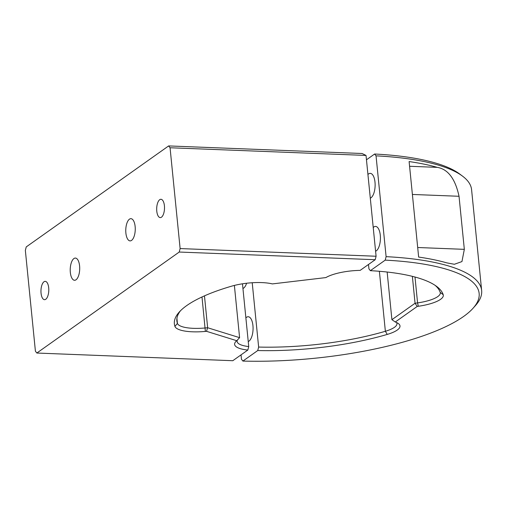 <?xml version="1.0" encoding="UTF-8"?>
<svg xmlns="http://www.w3.org/2000/svg" width="507" height="507" viewBox="0 0 507 507"><rect width="100%" height="100%" fill="white"/><g stroke="black" fill="none" stroke-linecap="round" stroke-linejoin="round"><path stroke-width="0.76" d="M245.876 317.876A12.504 5.324 92.2 0 1 246.535 317.3A12.504 5.324 92.2 0 1 248.215 316.742A12.504 5.324 92.2 0 1 253.056 327.471A12.504 5.324 92.2 0 1 248.918 341.179A12.504 5.324 92.2 0 1 248.24 341.553M246.598 283.242A12.504 5.324 92.2 0 1 243.626 288.115A12.504 5.324 92.2 0 1 242.942 288.496M373.228 227.554A12.504 5.324 92.2 0 1 373.887 226.978A12.504 5.324 92.2 0 1 375.567 226.42A12.504 5.324 92.2 0 1 380.408 237.149A12.504 5.324 92.2 0 1 376.27 250.857A12.504 5.324 92.2 0 1 375.592 251.231M367.93 174.49A12.504 5.324 92.2 0 1 368.595 173.92A12.504 5.324 92.2 0 1 370.275 173.362A12.504 5.324 92.2 0 1 375.117 184.092A12.504 5.324 92.2 0 1 370.978 197.793A12.504 5.324 92.2 0 1 370.294 198.174M387.152 272.031L391.911 319.676L415.056 303.262L412.368 276.347M379.382 271.283L385.371 331.274A27.79 7.833 174.3 0 0 396.962 323.58A27.79 7.833 174.3 0 0 396.588 322.534M435.114 285.346A132.549 37.353 -5.7 0 1 440.196 292.387A27.79 7.833 174.3 0 1 440.291 292.85A27.79 7.833 174.3 0 1 417.572 302.901L415.056 303.262L417.229 306.437L395.289 321.996L395.853 322.224A30.566 8.613 -5.7 0 1 398.401 323.574A30.566 8.613 -5.7 0 1 387.24 334.417A135.325 38.133 -5.7 0 1 257.746 350.54L258.64 347.067L252.22 282.741M391.911 319.676L395.289 321.996M368.5 264.47L368.938 268.843L370.357 270.675L385.212 260.135A170.967 48.178 -5.7 0 1 473.05 308.256A170.967 48.178 -5.7 0 1 242.891 361.073L257.746 350.54M370.357 270.675A135.325 38.133 -5.7 0 1 436.635 286.417A135.325 38.133 -5.7 0 1 443.213 294.719A30.566 8.613 -5.7 0 1 418.332 306.279L417.229 306.437M242.891 361.073L241.471 359.241L241.034 354.875M387.24 334.417L385.371 331.274A132.549 37.353 -5.7 0 1 258.64 347.067M462.536 176.138A173.749 48.957 174.3 0 0 376.042 155.852L386.106 256.662A173.749 48.957 -5.7 0 1 481.65 290.498L471.586 189.688A173.749 48.957 174.3 0 0 462.536 176.138L459.653 173.983A170.967 48.178 174.3 0 0 374.622 154.02L366.466 159.8M376.042 155.852L374.622 154.02M386.106 256.662L385.212 260.135M481.65 290.498A173.749 48.957 -5.7 0 1 475.452 305.569L473.05 308.256M437.243 167.361C447.998 169.148 455.261 178.794 459.031 196.279L464.33 249.343L461.953 261.574L454.373 264.267L446.775 262.867A173.749 48.957 174.3 0 0 418.643 257.068L409.111 161.562A173.749 48.957 -5.7 0 1 437.243 167.361L409.58 166.277M204.467 295.86L207.648 327.744L239.596 337.656L236.769 340.71L206.488 331.312L205.367 331.42A30.566 8.613 -5.7 0 1 192.495 331.806A30.566 8.613 -5.7 0 1 174.934 326.388A135.325 38.133 -5.7 0 1 179.199 312.116A135.325 38.133 -5.7 0 1 231.674 286.151A30.566 8.613 -5.7 0 1 272.36 283.907L325.862 277.589A30.566 8.613 -5.7 0 1 360.173 270.377L375.199 259.717L179.231 252.042L180.124 248.569L376.093 256.244L375.199 259.717M180.479 310.759A132.549 37.353 174.3 0 0 176.873 320.925A132.549 37.353 174.3 0 0 177.425 323.409A27.79 7.833 174.3 0 0 193.389 328.333A27.79 7.833 174.3 0 0 205.088 327.978L207.648 327.744L206.488 331.312M129.45 219.17A11.116 4.734 92.2 0 1 130.945 218.675A11.116 4.734 92.2 0 1 135.249 228.213A11.116 4.734 92.2 0 1 131.566 240.394A11.116 4.734 92.2 0 1 130.071 240.888A11.116 4.734 92.2 0 1 125.774 231.35A11.116 4.734 92.2 0 1 129.45 219.17M73.902 258.564A11.116 4.734 92.2 0 1 75.397 258.069A11.116 4.734 92.2 0 1 79.7 267.607A11.116 4.734 92.2 0 1 76.025 279.788A11.116 4.734 92.2 0 1 74.529 280.282A11.116 4.734 92.2 0 1 70.226 270.744A11.116 4.734 92.2 0 1 73.902 258.564M159.724 199.688A9.17 3.904 92.2 0 1 160.953 199.283A9.17 3.904 92.2 0 1 164.502 207.148A9.17 3.904 92.2 0 1 161.467 217.199A9.17 3.904 92.2 0 1 160.237 217.604A9.17 3.904 92.2 0 1 156.688 209.74A9.17 3.904 92.2 0 1 159.724 199.688M44.001 281.759A9.17 3.904 92.2 0 1 45.237 281.353A9.17 3.904 92.2 0 1 48.786 289.218A9.17 3.904 92.2 0 1 45.75 299.269A9.17 3.904 92.2 0 1 44.521 299.675A9.17 3.904 92.2 0 1 40.966 291.81A9.17 3.904 92.2 0 1 44.001 281.759M237.428 340.001A27.79 7.833 174.3 0 0 237.118 341.445A27.79 7.833 174.3 0 0 248.741 346.566L247.828 350.052A30.566 8.613 -5.7 0 1 235.704 341.718A30.566 8.613 -5.7 0 1 236.389 341.046L236.769 340.71M242.473 283.8L248.741 346.566M239.596 337.656L234.38 285.422M168.641 145.927L362.093 153.501L366.029 155.434L170.06 147.759L168.641 145.927L26.244 246.915L25.35 250.388L35.414 351.199L36.834 353.037L232.802 360.711L247.828 350.052M366.029 155.434L376.093 256.244M180.124 248.569L170.06 147.759M179.231 252.042L36.834 353.037M412.394 194.454L459.031 196.279M464.33 249.343L417.686 247.511M418.332 306.279L417.572 302.901L414.992 277.025M440.196 292.387L443.213 294.719M201.995 296.975L205.367 331.42M176.924 318.377L177.425 323.409L174.934 326.388"/></g></svg>
